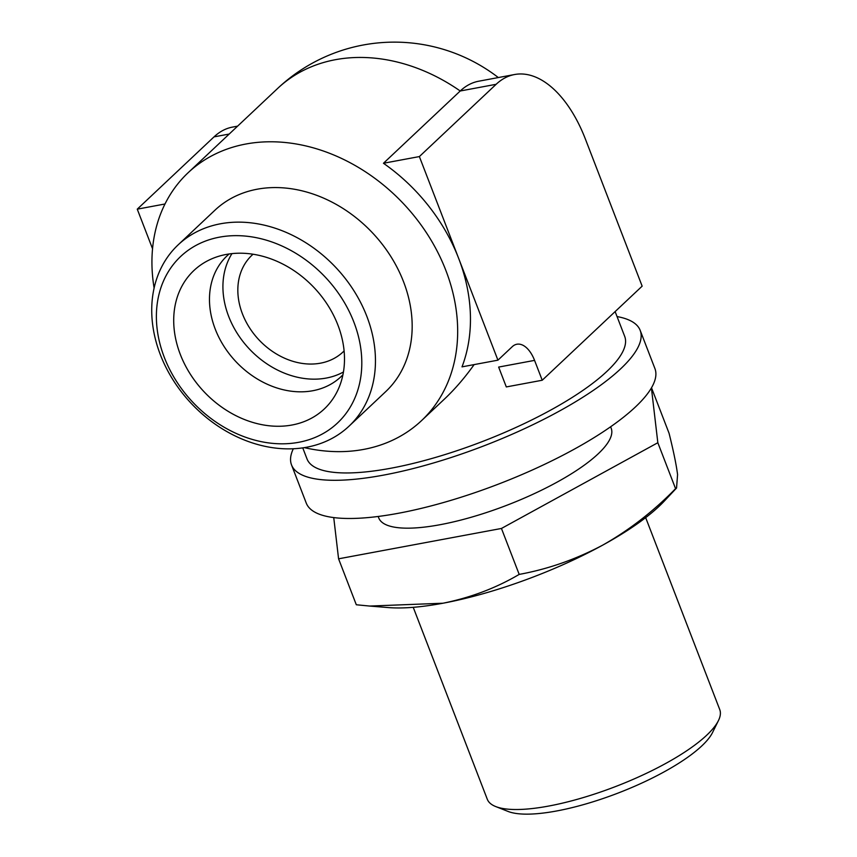 <?xml version="1.0" encoding="UTF-8"?>
<svg xmlns="http://www.w3.org/2000/svg" width="857" height="857" viewBox="0 0 857 857"><rect width="100%" height="100%" fill="white"/><g stroke="black" fill="none" stroke-linecap="round" stroke-linejoin="round"><path stroke-width="1.29" d="M344.096 350.931A66.439 52.92 46.7 0 1 343.036 351.97A66.439 52.92 46.7 0 1 258.964 339.875A66.439 52.92 46.7 0 1 251.947 255.225A66.439 52.92 46.7 0 1 253.04 254.218M154.121 288.059A170.254 135.61 46.7 0 1 188.09 172.76A170.254 135.61 46.7 0 1 245.884 144.019A170.254 135.61 46.7 0 1 428.125 235.375A170.254 135.61 46.7 0 1 421.505 420.658A170.254 135.61 46.7 0 1 304.374 447.643M474.125 364.611C464.805 377.701 454.885 389.217 444.355 399.148L421.505 420.658M542.224 380.24L642.15 286.152L585.385 139.048A113.499 61.093 79.4 0 0 514.629 74.516A113.499 61.093 79.4 0 0 496.139 84.297L419.373 156.574L383.454 163.269A170.254 135.61 46.7 0 1 458.656 258.375A170.254 135.61 46.7 0 1 462.009 366.86L497.928 360.165L512.25 346.689A28.377 15.276 79.4 0 1 516.867 344.235A28.377 15.276 79.4 0 1 534.564 360.379L542.224 380.24L506.305 386.935L498.645 367.075L534.564 360.379M383.454 163.269L460.22 90.992A113.499 61.093 -100.6 0 1 478.709 81.211L514.629 74.516M615.133 311.594L624.689 336.373A170.254 46.889 158.9 0 1 482.737 441.409A170.254 46.889 158.9 0 1 307.02 458.945L302.757 447.89M610.613 426.775L611.18 428.232A124.576 34.312 158.9 0 1 507.312 505.084A124.576 34.312 158.9 0 1 378.74 517.917L378.173 516.471M226.194 254.454A95.095 75.737 46.7 0 1 320.164 294.583A95.095 75.737 46.7 0 1 337.122 391.66A95.095 75.737 46.7 0 1 203.955 391.66A95.095 75.737 46.7 0 1 211.968 258.739A95.095 75.737 46.7 0 1 226.194 254.454M219.521 237.153A114.388 91.11 46.7 0 1 360.968 375.73A114.388 91.11 46.7 0 1 196.821 406.325A114.388 91.11 46.7 0 1 219.521 237.153M342.918 374.788A83.054 66.15 46.7 0 1 340.979 376.716A83.054 66.15 46.7 0 1 235.879 361.6A83.054 66.15 46.7 0 1 227.116 255.793A83.054 66.15 46.7 0 1 229.151 253.961M343.432 372.013A83.054 66.15 46.7 0 1 249.323 348.938A83.054 66.15 46.7 0 1 231.958 253.618M178.192 244.813L214.914 210.233A124.576 99.23 46.7 0 1 257.207 189.204A124.576 99.23 46.7 0 1 390.556 256.061A124.576 99.23 46.7 0 1 385.714 391.628L348.992 426.208A124.576 99.23 46.7 0 1 191.347 403.529A124.576 99.23 46.7 0 1 178.192 244.813A124.576 99.23 46.7 0 1 220.474 223.784A124.576 99.23 46.7 0 1 353.834 290.63A124.576 99.23 46.7 0 1 348.992 426.208M617.061 316.576A186.858 51.463 158.9 0 1 640.19 330.395L654.919 368.564A186.858 51.463 158.9 0 1 499.117 483.851A186.858 51.463 158.9 0 1 306.26 503.102L291.53 464.933A186.858 51.463 158.9 0 1 293.319 448.779M640.19 330.395A186.858 51.463 158.9 0 1 484.387 445.672A186.858 51.463 158.9 0 1 291.53 464.933M651.406 387.932L657.833 442.715L501.452 528.458L338.579 558.818L333.737 517.574M338.579 558.818L356.308 604.763L369.699 606.06L443.005 603.221C470.686 597.629 496.074 588.02 519.192 574.404L501.452 528.458M519.192 574.404C548.084 569.112 575.893 559.375 602.642 545.17C629.145 530.194 653.452 511.361 675.573 488.661L657.833 442.715M675.573 488.661L676.548 488.008L677.576 474.617C676.334 464.805 673.495 451.028 669.071 433.278L651.502 387.771M645.675 517.639L719.741 709.575A124.576 34.312 158.9 0 1 718.412 720.63L712.542 732.531A114.388 31.505 158.9 0 1 618.39 792.95A114.388 31.505 158.9 0 1 508.051 811.429L495.71 806.555A124.576 34.312 158.9 0 1 487.301 799.27L413.235 607.324M718.412 720.63A124.576 34.312 158.9 0 1 615.872 786.437A124.576 34.312 158.9 0 1 495.71 806.555M676.559 488.019L664.229 501.163A170.254 46.889 158.9 0 1 602.642 545.17A170.254 46.889 158.9 0 1 443.005 603.221A170.254 46.889 158.9 0 1 388.425 607.581L369.699 606.06M419.373 156.574L497.928 360.165M237.603 126.14L232.515 127.093A113.499 61.093 79.4 0 0 214.025 136.874L137.259 209.162L152.546 248.766M164.994 203.987L137.259 209.162M188.09 172.76L277.657 88.432A170.254 135.61 46.7 0 1 335.441 59.69A170.254 135.61 46.7 0 1 460.22 90.992L496.139 84.297M229.205 134.046L214.025 136.874M498.313 77.548A170.254 170.254 0 0 0 277.657 88.432"/></g></svg>
